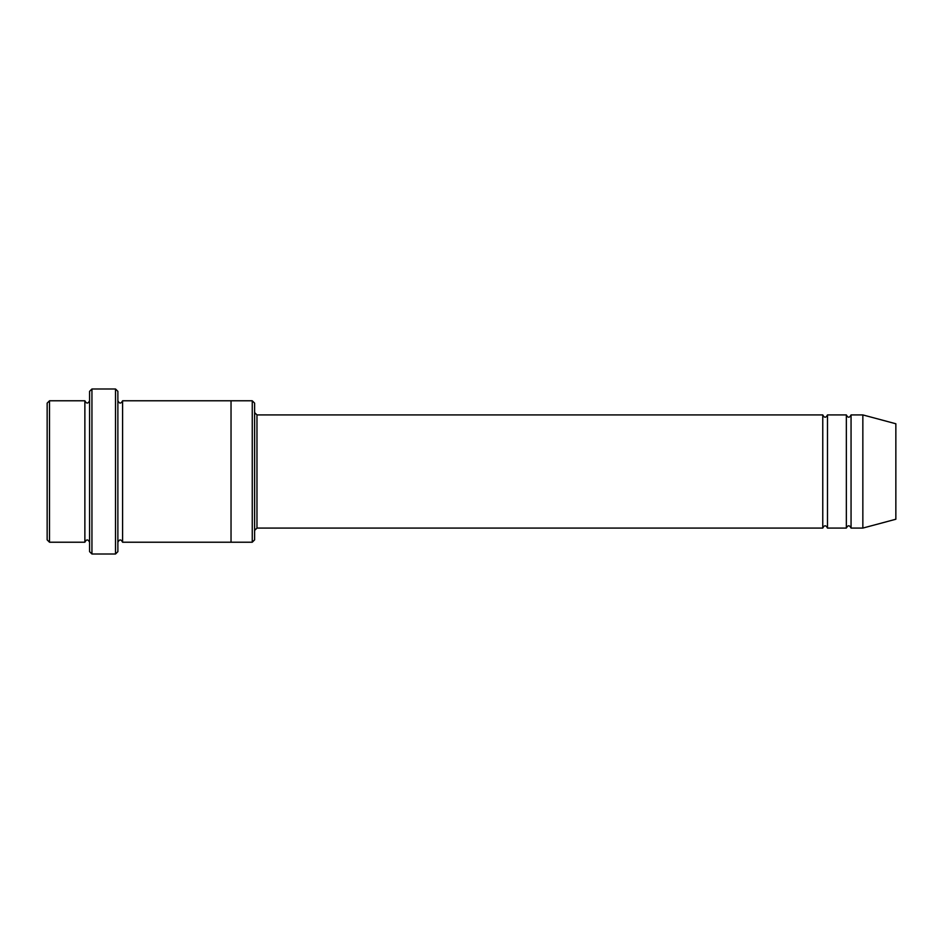 <?xml version="1.0" encoding="UTF-8"?>
<svg xmlns="http://www.w3.org/2000/svg" width="943" height="943" viewBox="0 0 943 943"><rect width="100%" height="100%" fill="white"/><g stroke="black" fill="none" stroke-linecap="round" stroke-linejoin="round"><path stroke-width="1.41" d="M254.61 412.562L256.967 414.92L822.767 414.92L822.767 528.08C824.335 525.039 825.915 525.039 827.482 528.08L846.342 528.08C847.91 525.039 849.49 525.039 851.058 528.08L851.058 414.92L862.845 414.92L862.845 528.08L851.058 528.08M827.482 528.08L827.482 414.92L846.342 414.92L846.342 528.08M254.61 403.132L254.61 539.867L252.252 542.225L252.252 400.775L254.61 403.132M89.585 400.775C88.017 403.816 86.438 403.816 84.87 400.775L84.87 542.225C86.438 539.184 88.017 539.184 89.585 542.225M49.508 400.775L47.15 403.132L47.15 539.867L49.508 542.225L49.508 400.775L84.87 400.775M49.508 542.225L84.87 542.225M862.845 528.08L895.85 519.239L895.85 423.761L862.845 414.92M115.517 388.988L117.875 391.345L117.875 551.655L115.517 554.012L91.942 554.012L91.942 388.988L115.517 388.988L115.517 554.012M117.875 542.225C119.443 539.184 121.022 539.184 122.59 542.225L122.59 400.775C121.022 403.816 119.443 403.816 117.875 400.775M91.942 554.012L89.585 551.655L89.585 391.345L91.942 388.988M122.59 542.225L252.252 542.225M231.035 542.225L231.035 400.775L252.252 400.775M256.967 414.92L256.967 528.08L822.767 528.08M851.058 414.92C849.49 417.961 847.91 417.961 846.342 414.92M827.482 414.92C825.915 417.961 824.335 417.961 822.767 414.92M122.59 400.775L231.035 400.775M256.967 528.08L254.61 530.438"/></g></svg>
